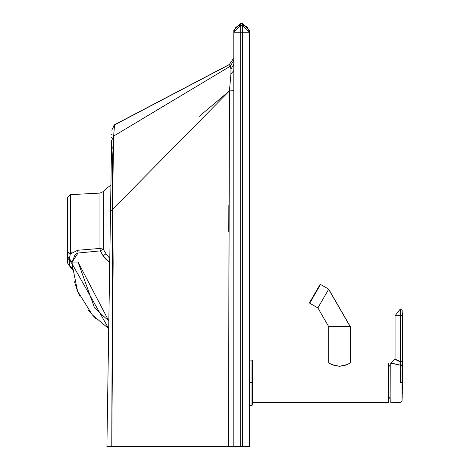 <?xml version="1.0" encoding="UTF-8"?>
<svg xmlns="http://www.w3.org/2000/svg" width="470" height="470" viewBox="0 0 470 470"><rect width="100%" height="100%" fill="white"/><g stroke="black" fill="none" stroke-linecap="round" stroke-linejoin="round"><path stroke-width="0.7" d="M69.307 264.305L69.307 258.676L69.36 265.75L67.551 263.03L67.551 197.6L67.551 263.03L69.36 265.75L69.219 260.039L67.551 257.807L69.219 260.039L69.307 258.676L67.551 256.644L69.307 258.676L70.347 253.947L77.685 250.275L99.963 248.436L103.247 249.176L106.044 253.788L109.792 258.482L106.044 253.788L106.044 188.699L106.044 253.788L103.106 255.745L109.733 262.442L105.433 258.888L103.106 255.745L106.044 253.788L103.247 249.176L103.247 191.601L103.247 249.176L100.304 250.868L103.106 255.745L100.304 250.868L103.247 249.176L99.963 248.436L99.963 193.1L99.963 248.436L100.304 250.868L99.963 248.436L77.685 250.275L78.026 253.042L100.304 250.868L78.026 253.042L77.685 250.275L70.347 253.947L67.551 251.961L70.347 253.947L69.307 258.676L72.122 262.066L78.026 253.042L78.026 262.066L94.558 307.909L108.829 321.022L78.026 262.066L78.026 253.042L76.228 253.912L74.789 255.516L72.122 262.066L69.307 258.676L69.36 265.75L72.356 269.804L71.992 263.658L69.219 260.039L71.992 263.658L72.122 262.066L78.026 262.066L72.122 262.066L72.351 269.751M230.3 66.2L113.634 136.094L114.557 124.744L229.319 64.502L114.557 124.744L113.634 136.094L230.3 66.2L230.964 69.225L230.929 73.878L230.964 69.225L233.802 64.167L230.964 69.225L230.3 66.2L229.319 64.502L233.802 58.045L229.319 64.502L230.3 66.2L233.802 60.225M67.551 197.6L70.347 194.65L99.963 193.1L103.247 191.601L106.044 188.699L110.92 185.121L106.044 188.699L103.247 191.601L99.963 193.1L70.347 194.65L70.347 253.947L70.347 194.65L67.551 197.6L67.551 251.961M74.495 281.806L77.544 291.136L79.694 296.059M88.436 310.235L91.121 313.519M92.337 314.888L77.544 291.136L71.992 263.658L108.711 328.647L92.337 314.888L95.851 318.525M72.356 269.804L71.992 263.658L72.356 269.804L69.36 265.75L71.416 267.365L72.356 269.798L72.233 268.446L72.356 269.768M230.929 73.878L233.802 70.635L230.929 73.878L229.442 90.904L228.59 446.5L233.802 446.5L233.802 32.254L240.687 32.254L240.687 25.368L238.149 25.85L235.817 27.383L233.802 32.254L240.687 25.368L240.687 23.5L240.687 32.254L233.802 32.254L233.802 446.5L240.687 446.5L240.687 32.254L240.687 446.5L242.655 446.5L242.655 32.254L240.687 32.254L242.655 32.254L242.655 25.368L240.687 25.368L242.655 25.368L242.655 23.5L242.655 32.254L249.541 32.254L249.541 446.5L228.59 446.5L229.207 103.412L229.442 90.904L233.802 90.704L229.442 90.904L230.929 73.878L233.802 70.635L230.929 73.878M230.23 66.047L230.053 65.712M229.577 64.854L229.807 65.248M71.757 252.707L70.347 253.947L71.757 252.707M67.768 252.707L70.347 253.947L67.768 252.707M107.301 420.397L106.902 446.5L109.91 446.5L106.902 446.5L110.797 193.217M103.089 255.715L102.824 255.28M78.026 253.042L77.996 252.707L78.026 253.042M69.219 260.039L71.992 263.658L69.219 260.039M101.314 252.707L102.578 254.875M103.171 255.845L104.193 257.36M108.829 321.022L94.558 307.909M74.313 256.238L74.994 255.234M75.705 254.399L77.703 253.113M78.026 262.066L72.122 262.066L78.026 262.066M233.772 90.722L229.442 90.904L112.477 209.485L229.442 90.904L199.251 116.349L229.442 90.904M111.701 134.543L111.69 135.019M111.66 137.093L111.654 137.504M110.468 214.532L110.397 219.167M111.602 140.7L113.634 136.094L111.602 140.7L113.634 136.094L112.33 164.159L113.135 262.589L111.784 446.5L228.59 446.5L111.784 446.5L112.477 209.485L113.634 136.094L111.602 140.7L110.521 210.989L112.477 209.485L110.521 210.989L106.902 446.5L111.784 446.5M229.319 64.502L113.84 125.279L229.389 64.59M112.823 148.444L112.923 146.264M228.843 205.49L228.761 231.422M114.557 124.744L111.766 130.178L114.557 124.744L114.463 126.166M112.888 146.963L112.871 147.439M249.541 32.254L242.655 32.254L242.655 446.5L249.541 446.5L249.541 32.254L247.52 27.383L245.187 25.85L242.655 25.368L249.541 32.254L249.541 30.386L242.655 23.5L240.687 23.5L233.802 30.386L233.802 32.254M109.91 446.5L106.902 446.5L109.91 446.5M350.35 363.052L347.306 364.55L339.528 366.295L331.749 364.55L328.706 363.052L328.706 326.656L328.706 363.052L334.393 365.513L339.528 366.295L344.663 365.513L350.35 363.052L350.35 326.656L350.35 363.052M350.35 326.656L328.706 326.656L317.885 307.915L309.707 303.191L309.565 302.651L319.994 284.591L320.528 284.45L319.994 284.591L309.565 302.651L309.707 303.191L320.528 284.45L328.706 289.168L317.885 307.915L309.707 303.191L320.528 284.45L328.706 289.168L350.35 326.656L328.636 289.297L350.203 326.656L328.706 326.656L317.885 307.915L328.706 289.168L350.35 326.656M319.6 285.76L319.512 285.425L319.6 285.76M310.382 301.734L310.041 301.822L310.382 301.734M388.52 402.402L252.472 402.402L388.52 402.402L388.52 363.052L342.483 363.052L388.52 363.052L388.52 402.402M252.472 363.052L328.706 363.052L252.472 363.052M388.42 364.579L388.714 364.279L388.42 364.579M402.114 313.055L402.12 311.792M400.293 314.365L400.317 308.984L402.132 310.253L402.438 315.676L402.138 310.306M402.138 310.394L402.12 315.676L402.132 310.253L400.317 308.984L400.299 315.676L395.059 315.676L402.12 315.676L402.12 316.404M402.161 334.329L402.132 361.741L402.438 361.741L402.438 315.676L402.12 315.676L402.438 315.676L402.438 373.967L402.12 315.676L402.132 361.589L400.317 361.589L400.299 315.676L400.317 361.589L402.132 361.589M402.12 311.91L402.114 312.914M395.117 315.676L400.317 308.984L402.138 310.265L400.317 308.984L400.317 309.489M400.293 312.785L400.293 313.555M400.581 364.238L400.393 362.458M400.469 363.21L400.605 364.432L402.144 365.313L402.132 366.441L400.663 365.208L402.132 366.418L402.032 373.115M402.032 372.839L402.05 370.154M396.903 360.296L395.07 359.121L391.128 363.052L390.241 363.052L400.663 365.208L402.132 366.418L402.014 382.727L402.032 373.186M400.54 382.645L400.552 373.956M400.599 367.522L400.652 365.554M398.584 361.089L402.132 361.741L400.328 361.7L400.605 364.432L400.317 361.589L395.059 359.115L398.584 361.089M400.605 364.432L402.438 365.566L402.132 361.741L402.132 366.418L400.663 365.208L400.605 364.432L400.663 365.208L391.128 363.052L395.059 359.115L398.255 360.954L400.317 361.589M402.12 315.676L400.299 315.676M402.038 400.399L402.014 382.727L400.54 382.727L400.663 365.208L400.54 382.727L402.438 382.727L402.438 373.967L402.038 400.887L400.54 402.402L393.584 402.402L400.54 402.402L402.014 400.992L402.42 386.481M402.032 398.795L402.02 393.284M402.02 393.966L402.02 395.517M402.026 396.868L402.026 397.62M400.569 370.219L400.563 371.312M391.128 402.25L392.861 402.326M390.241 363.052L390.141 400.74M390.141 402.297L390.141 397.085L388.714 398.936L390.141 397.085L390.253 402.39M390.141 363.169L390.141 402.132M390.141 397.062L388.714 398.918L390.141 397.062M252.472 360.596L251.979 360.102L251.979 405.352L251.979 382.727L252.472 382.727L252.472 404.858L252.472 360.596L252.472 382.727L249.517 382.727L251.979 382.727L251.979 360.102L249.517 360.102M67.551 257.807L67.551 256.644M71.992 263.658L72.016 264.516M249.541 326.468L249.564 325.404M249.541 111.566L249.541 111.049M249.541 103.758L249.541 63.92M249.541 63.609L249.541 63.056L249.541 63.609M249.541 63.244L249.541 59.866M69.36 265.75L71.416 267.365L72.339 269.633M249.541 317.667L249.588 321.903M390.141 363.498L390.141 366.653L388.714 364.984M402.232 311.199L402.138 310.271M395.059 315.676L395.059 359.115M402.062 400.422L402.432 384.666M402.42 386.61L402.39 388.902M402.326 392.397L402.279 394.318M402.214 396.498L402.156 398.172M402.132 398.854L402.097 399.629M400.54 402.402L402.038 400.91L401.697 401.85M249.517 405.352L251.979 405.352L252.472 404.858"/></g></svg>
